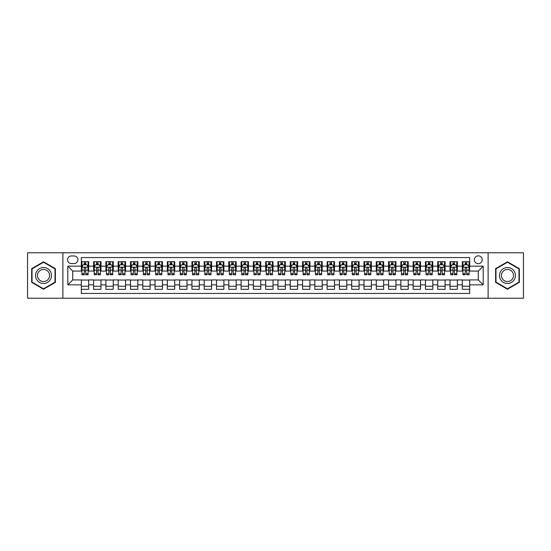 <?xml version="1.0" encoding="UTF-8"?>
<svg xmlns="http://www.w3.org/2000/svg" width="551" height="551" viewBox="0 0 551 551"><rect width="100%" height="100%" fill="white"/><g stroke="black" fill="none" stroke-linecap="round" stroke-linejoin="round"><path stroke-width="0.83" d="M478.282 255.836A3.933 3.933 0 0 0 474.349 259.769A3.933 3.933 0 0 0 478.282 263.702A3.933 3.933 0 0 0 482.215 259.769A3.933 3.933 0 0 0 478.282 255.836M488.117 298.236L523.45 298.236L523.45 252.764L488.117 252.764L488.117 298.236L62.883 298.236L62.883 252.764L27.55 252.764L27.55 298.236L62.883 298.236M469.679 261.677L462.31 261.677L462.31 266.161L457.392 266.161L457.392 271.078L462.31 271.078L462.31 266.161M457.392 266.161L457.392 261.677L450.015 261.677L450.015 266.161L445.105 266.161L445.105 271.078L450.015 271.078L450.015 266.161M445.105 266.161L445.105 261.677L437.728 261.677L437.728 266.161L432.81 266.161L432.81 271.078L437.728 271.078L437.728 266.161M432.81 266.161L432.81 261.677L425.441 261.677L425.441 266.161L420.523 266.161L420.523 271.078L425.441 271.078L425.441 266.161M420.523 266.161L420.523 261.677L413.147 261.677L413.147 266.161L408.229 266.161L408.229 271.078L413.147 271.078L413.147 266.161M408.229 266.161L408.229 261.677L400.859 261.677L400.859 266.161L395.942 266.161L395.942 271.078L400.859 271.078L400.859 266.161M395.942 266.161L395.942 261.677L388.565 261.677L388.565 266.161L383.654 266.161L383.654 271.078L388.565 271.078L388.565 266.161M383.654 266.161L383.654 261.677L376.278 261.677L376.278 266.161L371.36 266.161L371.36 271.078L376.278 271.078L376.278 266.161M371.36 266.161L371.36 261.677L363.991 261.677L363.991 266.161L359.073 266.161L359.073 271.078L363.991 271.078L363.991 266.161M359.073 266.161L359.073 261.677L351.696 261.677L351.696 266.161L346.779 266.161L346.779 271.078L351.696 271.078L351.696 266.161M346.779 266.161L346.779 261.677L339.409 261.677L339.409 266.161L334.491 266.161L334.491 271.078L339.409 271.078L339.409 266.161M334.491 266.161L334.491 261.677L327.115 261.677L327.115 266.161L322.204 266.161L322.204 271.078L327.115 271.078L327.115 266.161M322.204 266.161L322.204 261.677L314.828 261.677L314.828 266.161L309.91 266.161L309.91 271.078L314.828 271.078L314.828 266.161M309.91 266.161L309.91 261.677L302.54 261.677L302.54 266.161L297.623 266.161L297.623 271.078L302.54 271.078L302.54 266.161M297.623 266.161L297.623 261.677L290.246 261.677L290.246 266.161L285.335 266.161L285.335 271.078L290.246 271.078L290.246 266.161M285.335 266.161L285.335 261.677L277.959 261.677L277.959 266.161L273.041 266.161L273.041 271.078L277.959 271.078L277.959 266.161M273.041 266.161L273.041 261.677L265.665 261.677L265.665 266.161L260.754 266.161L260.754 271.078L265.665 271.078L265.665 266.161M260.754 266.161L260.754 261.677L253.377 261.677L253.377 266.161L248.46 266.161L248.46 271.078L253.377 271.078L253.377 266.161M248.46 266.161L248.46 261.677L241.09 261.677L241.09 266.161L236.172 266.161L236.172 271.078L241.09 271.078L241.09 266.161M236.172 266.161L236.172 261.677L228.796 261.677L228.796 266.161L223.885 266.161L223.885 271.078L228.796 271.078L228.796 266.161M223.885 266.161L223.885 261.677L216.509 261.677L216.509 266.161L211.591 266.161L211.591 271.078L216.509 271.078L216.509 266.161M211.591 266.161L211.591 261.677L204.221 261.677L204.221 266.161L199.304 266.161L199.304 271.078L204.221 271.078L204.221 266.161M199.304 266.161L199.304 261.677L191.927 261.677L191.927 266.161L187.009 266.161L187.009 271.078L191.927 271.078L191.927 266.161M187.009 266.161L187.009 261.677L179.64 261.677L179.64 266.161L174.722 266.161L174.722 271.078L179.64 271.078L179.64 266.161M174.722 266.161L174.722 261.677L167.346 261.677L167.346 266.161L162.435 266.161L162.435 271.078L167.346 271.078L167.346 266.161M162.435 266.161L162.435 261.677L155.058 261.677L155.058 266.161L150.141 266.161L150.141 271.078L155.058 271.078L155.058 266.161M150.141 266.161L150.141 261.677L142.771 261.677L142.771 266.161L137.853 266.161L137.853 271.078L142.771 271.078L142.771 266.161M137.853 266.161L137.853 261.677L130.477 261.677L130.477 266.161L125.559 266.161L125.559 271.078L130.477 271.078L130.477 266.161M125.559 266.161L125.559 261.677L118.189 261.677L118.189 266.161L113.272 266.161L113.272 271.078L118.189 271.078L118.189 266.161M113.272 266.161L113.272 261.677L105.895 261.677L105.895 266.161L100.985 266.161L100.985 271.078L105.895 271.078L105.895 266.161M100.985 266.161L100.985 261.677L93.608 261.677L93.608 271.078L88.69 271.078L88.69 261.677L81.321 261.677M81.321 289.323L88.69 289.323L88.69 279.922L93.608 279.922L93.608 289.323L100.985 289.323L100.985 279.922L105.895 279.922L105.895 284.839L100.985 284.839M105.895 284.839L105.895 289.323L113.272 289.323L113.272 279.922L118.189 279.922L118.189 284.839L113.272 284.839M118.189 284.839L118.189 289.323L125.559 289.323L125.559 279.922L130.477 279.922L130.477 284.839L125.559 284.839M130.477 284.839L130.477 289.323L137.853 289.323L137.853 279.922L142.771 279.922L142.771 284.839L137.853 284.839M142.771 284.839L142.771 289.323L150.141 289.323L150.141 279.922L155.058 279.922L155.058 284.839L150.141 284.839M155.058 284.839L155.058 289.323L162.435 289.323L162.435 279.922L167.346 279.922L167.346 284.839L162.435 284.839M167.346 284.839L167.346 289.323L174.722 289.323L174.722 279.922L179.64 279.922L179.64 284.839L174.722 284.839M179.64 284.839L179.64 289.323L187.009 289.323L187.009 279.922L191.927 279.922L191.927 284.839L187.009 284.839M191.927 284.839L191.927 289.323L199.304 289.323L199.304 279.922L204.221 279.922L204.221 284.839L199.304 284.839M204.221 284.839L204.221 289.323L211.591 289.323L211.591 279.922L216.509 279.922L216.509 284.839L211.591 284.839M216.509 284.839L216.509 289.323L223.885 289.323L223.885 279.922L228.796 279.922L228.796 284.839L223.885 284.839M228.796 284.839L228.796 289.323L236.172 289.323L236.172 279.922L241.09 279.922L241.09 284.839L236.172 284.839M241.09 284.839L241.09 289.323L248.46 289.323L248.46 279.922L253.377 279.922L253.377 284.839L248.46 284.839M253.377 284.839L253.377 289.323L260.754 289.323L260.754 279.922L265.665 279.922L265.665 284.839L260.754 284.839M265.665 284.839L265.665 289.323L273.041 289.323L273.041 279.922L277.959 279.922L277.959 284.839L273.041 284.839M277.959 284.839L277.959 289.323L285.335 289.323L285.335 279.922L290.246 279.922L290.246 284.839L285.335 284.839M290.246 284.839L290.246 289.323L297.623 289.323L297.623 279.922L302.54 279.922L302.54 284.839L297.623 284.839M302.54 284.839L302.54 289.323L309.91 289.323L309.91 279.922L314.828 279.922L314.828 284.839L309.91 284.839M314.828 284.839L314.828 289.323L322.204 289.323L322.204 279.922L327.115 279.922L327.115 284.839L322.204 284.839M327.115 284.839L327.115 289.323L334.491 289.323L334.491 279.922L339.409 279.922L339.409 284.839L334.491 284.839M339.409 284.839L339.409 289.323L346.779 289.323L346.779 279.922L351.696 279.922L351.696 284.839L346.779 284.839M351.696 284.839L351.696 289.323L359.073 289.323L359.073 279.922L363.991 279.922L363.991 284.839L359.073 284.839M363.991 284.839L363.991 289.323L371.36 289.323L371.36 279.922L376.278 279.922L376.278 284.839L371.36 284.839M376.278 284.839L376.278 289.323L383.654 289.323L383.654 279.922L388.565 279.922L388.565 284.839L383.654 284.839M388.565 284.839L388.565 289.323L395.942 289.323L395.942 279.922L400.859 279.922L400.859 284.839L395.942 284.839M400.859 284.839L400.859 289.323L408.229 289.323L408.229 279.922L413.147 279.922L413.147 284.839L408.229 284.839M413.147 284.839L413.147 289.323L420.523 289.323L420.523 279.922L425.441 279.922L425.441 284.839L420.523 284.839M425.441 284.839L425.441 289.323L432.81 289.323L432.81 279.922L437.728 279.922L437.728 284.839L432.81 284.839M437.728 284.839L437.728 289.323L445.105 289.323L445.105 279.922L450.015 279.922L450.015 284.839L445.105 284.839M450.015 284.839L450.015 289.323L457.392 289.323L457.392 279.922L462.31 279.922L462.31 284.839L457.392 284.839M71.361 263.578L74.068 263.578A3.809 3.809 0 0 0 77.877 259.769A3.809 3.809 0 0 0 74.068 255.96L71.361 255.96A3.809 3.809 0 0 0 67.553 259.769A3.809 3.809 0 0 0 71.361 263.578M488.117 252.764L62.883 252.764M469.679 266.161L469.679 257.558L81.321 257.558L81.321 271.078L72.718 271.078L72.718 279.922L81.321 279.922L81.321 293.442L469.679 293.442L469.679 279.922L478.282 279.922L478.282 271.078L469.679 271.078L469.679 266.161L483.199 266.161L483.199 284.839L469.679 284.839M81.321 284.839L67.801 284.839L67.801 266.161L81.321 266.161M462.31 284.839L462.31 289.323L469.679 289.323M81.321 264.749L81.934 264.749M84.269 264.749L85.742 264.749M88.077 264.749L88.69 264.749M81.321 270.954L81.934 270.954M84.269 270.954L85.742 270.954M88.077 270.954L88.69 270.954M81.321 280.046L88.69 280.046M81.321 286.251L88.69 286.251M93.608 270.954L94.221 270.954M96.556 270.954L98.03 270.954M100.365 270.954L100.985 270.954M93.608 264.749L94.221 264.749M96.556 264.749L98.03 264.749M100.365 264.749L100.985 264.749M93.608 280.046L100.985 280.046M93.608 286.251L100.985 286.251M105.895 280.046L113.272 280.046M105.895 286.251L113.272 286.251M105.895 264.749L106.515 264.749M108.85 264.749L110.324 264.749M112.659 264.749L113.272 264.749M105.895 270.954L106.515 270.954M108.85 270.954L110.324 270.954M112.659 270.954L113.272 270.954M118.189 280.046L125.559 280.046M118.189 286.251L125.559 286.251M118.189 264.749L118.802 264.749M121.137 264.749L122.611 264.749M124.946 264.749L125.559 264.749M118.189 270.954L118.802 270.954M121.137 270.954L122.611 270.954M124.946 270.954L125.559 270.954M130.477 280.046L137.853 280.046M130.477 286.251L137.853 286.251M130.477 264.749L131.09 264.749M133.425 264.749L134.905 264.749M137.24 264.749L137.853 264.749M130.477 270.954L131.09 270.954M133.425 270.954L134.905 270.954M137.24 270.954L137.853 270.954M142.771 280.046L150.141 280.046M142.771 286.251L150.141 286.251M142.771 264.749L143.384 264.749M145.719 264.749L147.193 264.749M149.528 264.749L150.141 264.749M142.771 270.954L143.384 270.954M145.719 270.954L147.193 270.954M149.528 270.954L150.141 270.954M155.058 280.046L162.435 280.046M155.058 286.251L162.435 286.251M155.058 264.749L155.671 264.749M158.006 264.749L159.48 264.749M161.815 264.749L162.435 264.749M155.058 270.954L155.671 270.954M158.006 270.954L159.48 270.954M161.815 270.954L162.435 270.954M167.346 280.046L174.722 280.046M167.346 286.251L174.722 286.251M167.346 264.749L167.965 264.749M170.3 264.749L171.774 264.749M174.109 264.749L174.722 264.749M167.346 270.954L167.965 270.954M170.3 270.954L171.774 270.954M174.109 270.954L174.722 270.954M179.64 280.046L187.009 280.046M179.64 286.251L187.009 286.251M179.64 264.749L180.253 264.749M182.588 264.749L184.062 264.749M186.396 264.749L187.009 264.749M179.64 270.954L180.253 270.954M182.588 270.954L184.062 270.954M186.396 270.954L187.009 270.954M191.927 280.046L199.304 280.046M191.927 286.251L199.304 286.251M191.927 264.749L192.54 264.749M194.875 264.749L196.356 264.749M198.691 264.749L199.304 264.749M191.927 270.954L192.54 270.954M194.875 270.954L196.356 270.954M198.691 270.954L199.304 270.954M204.221 280.046L211.591 280.046M204.221 286.251L211.591 286.251M204.221 264.749L204.834 264.749M207.169 264.749L208.643 264.749M210.978 264.749L211.591 264.749M204.221 270.954L204.834 270.954M207.169 270.954L208.643 270.954M210.978 270.954L211.591 270.954M216.509 280.046L223.885 280.046M216.509 286.251L223.885 286.251M216.509 264.749L217.122 264.749M219.456 264.749L220.93 264.749M223.265 264.749L223.885 264.749M216.509 270.954L217.122 270.954M219.456 270.954L220.93 270.954M223.265 270.954L223.885 270.954M228.796 280.046L236.172 280.046M228.796 286.251L236.172 286.251M228.796 264.749L229.416 264.749M231.751 264.749L233.225 264.749M235.559 264.749L236.172 264.749M228.796 270.954L229.416 270.954M231.751 270.954L233.225 270.954M235.559 270.954L236.172 270.954M241.09 280.046L248.46 280.046M241.09 286.251L248.46 286.251M241.09 264.749L241.703 264.749M244.038 264.749L245.512 264.749M247.847 264.749L248.46 264.749M241.09 270.954L241.703 270.954M244.038 270.954L245.512 270.954M247.847 270.954L248.46 270.954M253.377 280.046L260.754 280.046M253.377 286.251L260.754 286.251M253.377 264.749L253.99 264.749M256.325 264.749L257.799 264.749M260.141 264.749L260.754 264.749M253.377 270.954L253.99 270.954M256.325 270.954L257.799 270.954M260.141 270.954L260.754 270.954M265.665 280.046L273.041 280.046M265.665 286.251L273.041 286.251M265.665 264.749L266.285 264.749M268.619 264.749L270.093 264.749M272.428 264.749L273.041 264.749M265.665 270.954L266.285 270.954M268.619 270.954L270.093 270.954M272.428 270.954L273.041 270.954M277.959 280.046L285.335 280.046M277.959 286.251L285.335 286.251M277.959 264.749L278.572 264.749M280.907 264.749L282.381 264.749M284.715 264.749L285.335 264.749M277.959 270.954L278.572 270.954M280.907 270.954L282.381 270.954M284.715 270.954L285.335 270.954M290.246 280.046L297.623 280.046M290.246 286.251L297.623 286.251M290.246 264.749L290.859 264.749M293.201 264.749L294.675 264.749M297.01 264.749L297.623 264.749M290.246 270.954L290.859 270.954M293.201 270.954L294.675 270.954M297.01 270.954L297.623 270.954M302.54 280.046L309.91 280.046M302.54 286.251L309.91 286.251M302.54 264.749L303.153 264.749M305.488 264.749L306.962 264.749M309.297 264.749L309.91 264.749M302.54 270.954L303.153 270.954M305.488 270.954L306.962 270.954M309.297 270.954L309.91 270.954M314.828 280.046L322.204 280.046M314.828 286.251L322.204 286.251M314.828 264.749L315.441 264.749M317.775 264.749L319.249 264.749M321.584 264.749L322.204 264.749M314.828 270.954L315.441 270.954M317.775 270.954L319.249 270.954M321.584 270.954L322.204 270.954M327.115 280.046L334.491 280.046M327.115 286.251L334.491 286.251M327.115 264.749L327.735 264.749M330.07 264.749L331.544 264.749M333.878 264.749L334.491 264.749M327.115 270.954L327.735 270.954M330.07 270.954L331.544 270.954M333.878 270.954L334.491 270.954M339.409 280.046L346.779 280.046M339.409 286.251L346.779 286.251M339.409 264.749L340.022 264.749M342.357 264.749L343.831 264.749M346.166 264.749L346.779 264.749M339.409 270.954L340.022 270.954M342.357 270.954L343.831 270.954M346.166 270.954L346.779 270.954M351.696 280.046L359.073 280.046M351.696 286.251L359.073 286.251M351.696 264.749L352.309 264.749M354.644 264.749L356.125 264.749M358.46 264.749L359.073 264.749M351.696 270.954L352.309 270.954M354.644 270.954L356.125 270.954M358.46 270.954L359.073 270.954M363.991 280.046L371.36 280.046M363.991 286.251L371.36 286.251M363.991 264.749L364.604 264.749M366.938 264.749L368.412 264.749M370.747 264.749L371.36 264.749M363.991 270.954L364.604 270.954M366.938 270.954L368.412 270.954M370.747 270.954L371.36 270.954M376.278 280.046L383.654 280.046M376.278 286.251L383.654 286.251M376.278 264.749L376.891 264.749M379.226 264.749L380.7 264.749M383.035 264.749L383.654 264.749M376.278 270.954L376.891 270.954M379.226 270.954L380.7 270.954M383.035 270.954L383.654 270.954M388.565 280.046L395.942 280.046M388.565 286.251L395.942 286.251M388.565 264.749L389.185 264.749M391.52 264.749L392.994 264.749M395.329 264.749L395.942 264.749M388.565 270.954L389.185 270.954M391.52 270.954L392.994 270.954M395.329 270.954L395.942 270.954M400.859 280.046L408.229 280.046M400.859 286.251L408.229 286.251M400.859 264.749L401.472 264.749M403.807 264.749L405.281 264.749M407.616 264.749L408.229 264.749M400.859 270.954L401.472 270.954M403.807 270.954L405.281 270.954M407.616 270.954L408.229 270.954M413.147 280.046L420.523 280.046M413.147 286.251L420.523 286.251M413.147 264.749L413.76 264.749M416.095 264.749L417.575 264.749M419.91 264.749L420.523 264.749M413.147 270.954L413.76 270.954M416.095 270.954L417.575 270.954M419.91 270.954L420.523 270.954M425.441 280.046L432.81 280.046M425.441 286.251L432.81 286.251M425.441 264.749L426.054 264.749M428.389 264.749L429.863 264.749M432.198 264.749L432.81 264.749M425.441 270.954L426.054 270.954M428.389 270.954L429.863 270.954M432.198 270.954L432.81 270.954M437.728 280.046L445.105 280.046M437.728 286.251L445.105 286.251M437.728 264.749L438.341 264.749M440.676 264.749L442.15 264.749M444.485 264.749L445.105 264.749M437.728 270.954L438.341 270.954M440.676 270.954L442.15 270.954M444.485 270.954L445.105 270.954M450.015 280.046L457.392 280.046M450.015 286.251L457.392 286.251M450.015 264.749L450.635 264.749M452.97 264.749L454.444 264.749M456.779 264.749L457.392 264.749M450.015 270.954L450.635 270.954M452.97 270.954L454.444 270.954M456.779 270.954L457.392 270.954M462.31 280.046L469.679 280.046M462.31 286.251L469.679 286.251M462.31 264.749L462.923 264.749M465.258 264.749L466.731 264.749M469.066 264.749L469.679 264.749M462.31 270.954L462.923 270.954M465.258 270.954L466.731 270.954M469.066 270.954L469.679 270.954M72.718 271.078L67.801 266.161M72.718 279.922L67.801 284.839M483.199 266.161L478.282 271.078M483.199 284.839L478.282 279.922M43.529 289.192L55.389 282.346L55.389 268.654L43.529 261.808L31.669 268.654L31.669 282.346L43.529 289.192M519.331 268.654L507.471 261.808L495.611 268.654L495.611 282.346L507.471 289.192L519.331 282.346L519.331 268.654M85.742 263.275L84.269 263.275M88.077 273.764L85.742 273.764L85.742 274.763L88.077 274.763L88.077 267.263L86.851 264.811L83.16 264.811L81.934 267.263L81.934 274.763L84.269 274.763L84.269 273.764L81.934 273.764M81.934 267.263L81.934 261.677M88.077 267.263L88.077 261.677M84.269 264.811L84.269 261.677M85.742 261.677L85.742 264.811M85.742 273.764L85.742 268.185C85.253 267.242 84.758 267.242 84.269 268.185L84.269 273.764M43.529 267.51A7.989 7.989 0 0 0 35.539 275.5A7.989 7.989 0 0 0 43.529 283.49A7.989 7.989 0 0 0 51.518 275.5A7.989 7.989 0 0 0 43.529 267.51M43.529 269.453A6.047 6.047 0 0 0 37.482 275.5A6.047 6.047 0 0 0 43.529 281.547A6.047 6.047 0 0 0 49.576 275.5A6.047 6.047 0 0 0 43.529 269.453M55.017 282.133L43.529 288.772L32.034 282.133L32.034 268.867L43.529 262.228L55.017 268.867L55.017 282.133M500.556 271.505A7.989 7.989 0 0 0 503.476 282.415A7.989 7.989 0 0 0 514.393 279.495A7.989 7.989 0 0 0 511.466 268.585A7.989 7.989 0 0 0 500.556 271.505M502.237 272.476A6.047 6.047 0 0 0 504.447 280.735A6.047 6.047 0 0 0 512.712 278.524A6.047 6.047 0 0 0 510.495 270.265A6.047 6.047 0 0 0 502.237 272.476M518.966 268.867L518.966 282.133L507.471 288.772L495.983 282.133L495.983 268.867L507.471 262.228L518.966 268.867M98.03 263.275L96.556 263.275M100.365 273.764L98.03 273.764L98.03 274.763L100.365 274.763L100.365 267.263L99.139 264.811L95.454 264.811L94.221 267.263L94.221 274.763L96.556 274.763L96.556 273.764L94.221 273.764M94.221 267.263L94.221 261.677M100.365 267.263L100.365 261.677M96.556 264.811L96.556 261.677M98.03 261.677L98.03 264.811M98.03 273.764L98.03 268.185C97.541 267.242 97.052 267.242 96.556 268.185L96.556 273.764M110.324 263.275L108.85 263.275M112.659 273.764L110.324 273.764L110.324 274.763L112.659 274.763L112.659 267.263L111.426 264.811L107.741 264.811L106.515 267.263L106.515 274.763L108.85 274.763L108.85 273.764L106.515 273.764M106.515 267.263L106.515 261.677M112.659 267.263L112.659 261.677M108.85 264.811L108.85 261.677M110.324 261.677L110.324 264.811M110.324 273.764L110.324 268.185C109.835 267.242 109.339 267.242 108.85 268.185L108.85 273.764M122.611 263.275L121.137 263.275M124.946 273.764L122.611 273.764L122.611 274.763L124.946 274.763L124.946 267.263L123.72 264.811L120.035 264.811L118.802 267.263L118.802 274.763L121.137 274.763L121.137 273.764L118.802 273.764M118.802 267.263L118.802 261.677M124.946 267.263L124.946 261.677M121.137 264.811L121.137 261.677M122.611 261.677L122.611 264.811M122.611 273.764L122.611 268.185C122.122 267.242 121.633 267.242 121.137 268.185L121.137 273.764M134.905 263.275L133.425 263.275M137.24 273.764L134.905 273.764L134.905 274.763L137.24 274.763L137.24 267.263L136.007 264.811L132.323 264.811L131.09 267.263L131.09 274.763L133.425 274.763L133.425 273.764L131.09 273.764M131.09 267.263L131.09 261.677M137.24 267.263L137.24 261.677M133.425 264.811L133.425 261.677M134.905 261.677L134.905 264.811M134.905 273.764L134.905 268.185C134.41 267.242 133.921 267.242 133.425 268.185L133.425 273.764M147.193 263.275L145.719 263.275M149.528 273.764L147.193 273.764L147.193 274.763L149.528 274.763L149.528 267.263L148.302 264.811L144.61 264.811L143.384 267.263L143.384 274.763L145.719 274.763L145.719 273.764L143.384 273.764M143.384 267.263L143.384 261.677M149.528 267.263L149.528 261.677M145.719 264.811L145.719 261.677M147.193 261.677L147.193 264.811M147.193 273.764L147.193 268.185C146.704 267.242 146.208 267.242 145.719 268.185L145.719 273.764M159.48 263.275L158.006 263.275M161.815 273.764L159.48 273.764L159.48 274.763L161.815 274.763L161.815 267.263L160.589 264.811L156.904 264.811L155.671 267.263L155.671 274.763L158.006 274.763L158.006 273.764L155.671 273.764M155.671 267.263L155.671 261.677M161.815 267.263L161.815 261.677M158.006 264.811L158.006 261.677M159.48 261.677L159.48 264.811M159.48 273.764L159.48 268.185C158.991 267.242 158.502 267.242 158.006 268.185L158.006 273.764M171.774 263.275L170.3 263.275M174.109 273.764L171.774 273.764L171.774 274.763L174.109 274.763L174.109 267.263L172.876 264.811L169.191 264.811L167.965 267.263L167.965 274.763L170.3 274.763L170.3 273.764L167.965 273.764M167.965 267.263L167.965 261.677M174.109 267.263L174.109 261.677M170.3 264.811L170.3 261.677M171.774 261.677L171.774 264.811M171.774 273.764L171.774 268.185C171.278 267.242 170.789 267.242 170.3 268.185L170.3 273.764M184.062 263.275L182.588 263.275M186.396 273.764L184.062 273.764L184.062 274.763L186.396 274.763L186.396 267.263L185.17 264.811L181.479 264.811L180.253 267.263L180.253 274.763L182.588 274.763L182.588 273.764L180.253 273.764M180.253 267.263L180.253 261.677M186.396 267.263L186.396 261.677M182.588 264.811L182.588 261.677M184.062 261.677L184.062 264.811M184.062 273.764L184.062 268.185C183.573 267.242 183.084 267.242 182.588 268.185L182.588 273.764M196.356 263.275L194.875 263.275M198.691 273.764L196.356 273.764L196.356 274.763L198.691 274.763L198.691 267.263L197.458 264.811L193.773 264.811L192.54 267.263L192.54 274.763L194.875 274.763L194.875 273.764L192.54 273.764M192.54 267.263L192.54 261.677M198.691 267.263L198.691 261.677M194.875 264.811L194.875 261.677M196.356 261.677L196.356 264.811M196.356 273.764L196.356 268.185C195.86 267.242 195.371 267.242 194.875 268.185L194.875 273.764M208.643 263.275L207.169 263.275M210.978 273.764L208.643 273.764L208.643 274.763L210.978 274.763L210.978 267.263L209.752 264.811L206.06 264.811L204.834 267.263L204.834 274.763L207.169 274.763L207.169 273.764L204.834 273.764M204.834 267.263L204.834 261.677M210.978 267.263L210.978 261.677M207.169 264.811L207.169 261.677M208.643 261.677L208.643 264.811M208.643 273.764L208.643 268.185C208.154 267.242 207.658 267.242 207.169 268.185L207.169 273.764M220.93 263.275L219.456 263.275M223.265 273.764L220.93 273.764L220.93 274.763L223.265 274.763L223.265 267.263L222.039 264.811L218.354 264.811L217.122 267.263L217.122 274.763L219.456 274.763L219.456 273.764L217.122 273.764M217.122 267.263L217.122 261.677M223.265 267.263L223.265 261.677M219.456 264.811L219.456 261.677M220.93 261.677L220.93 264.811M220.93 273.764L220.93 268.185C220.441 267.242 219.952 267.242 219.456 268.185L219.456 273.764M233.225 263.275L231.751 263.275M235.559 273.764L233.225 273.764L233.225 274.763L235.559 274.763L235.559 267.263L234.327 264.811L230.642 264.811L229.416 267.263L229.416 274.763L231.751 274.763L231.751 273.764L229.416 273.764M229.416 267.263L229.416 261.677M235.559 267.263L235.559 261.677M231.751 264.811L231.751 261.677M233.225 261.677L233.225 264.811M233.225 273.764L233.225 268.185C232.729 267.242 232.24 267.242 231.751 268.185L231.751 273.764M245.512 263.275L244.038 263.275M247.847 273.764L245.512 273.764L245.512 274.763L247.847 274.763L247.847 267.263L246.621 264.811L242.929 264.811L241.703 267.263L241.703 274.763L244.038 274.763L244.038 273.764L241.703 273.764M241.703 267.263L241.703 261.677M247.847 267.263L247.847 261.677M244.038 264.811L244.038 261.677M245.512 261.677L245.512 264.811M245.512 273.764L245.512 268.185C245.023 267.242 244.527 267.242 244.038 268.185L244.038 273.764M257.799 263.275L256.325 263.275M260.141 273.764L257.799 273.764L257.799 274.763L260.141 274.763L260.141 267.263L258.908 264.811L255.223 264.811L253.99 267.263L253.99 274.763L256.325 274.763L256.325 273.764L253.99 273.764M253.99 267.263L253.99 261.677M260.141 267.263L260.141 261.677M256.325 264.811L256.325 261.677M257.799 261.677L257.799 264.811M257.799 273.764L257.799 268.185C257.31 267.242 256.821 267.242 256.325 268.185L256.325 273.764M270.093 263.275L268.619 263.275M272.428 273.764L270.093 273.764L270.093 274.763L272.428 274.763L272.428 267.263L271.195 264.811L267.51 264.811L266.285 267.263L266.285 274.763L268.619 274.763L268.619 273.764L266.285 273.764M266.285 267.263L266.285 261.677M272.428 267.263L272.428 261.677M268.619 264.811L268.619 261.677M270.093 261.677L270.093 264.811M270.093 273.764L270.093 268.185C269.604 267.242 269.108 267.242 268.619 268.185L268.619 273.764M282.381 263.275L280.907 263.275M284.715 273.764L282.381 273.764L282.381 274.763L284.715 274.763L284.715 267.263L283.49 264.811L279.805 264.811L278.572 267.263L278.572 274.763L280.907 274.763L280.907 273.764L278.572 273.764M278.572 267.263L278.572 261.677M284.715 267.263L284.715 261.677M280.907 264.811L280.907 261.677M282.381 261.677L282.381 264.811M282.381 273.764L282.381 268.185C281.892 267.242 281.403 267.242 280.907 268.185L280.907 273.764M294.675 263.275L293.201 263.275M297.01 273.764L294.675 273.764L294.675 274.763L297.01 274.763L297.01 267.263L295.777 264.811L292.092 264.811L290.859 267.263L290.859 274.763L293.201 274.763L293.201 273.764L290.859 273.764M290.859 267.263L290.859 261.677M297.01 267.263L297.01 261.677M293.201 264.811L293.201 261.677M294.675 261.677L294.675 264.811M294.675 273.764L294.675 268.185C294.179 267.242 293.69 267.242 293.201 268.185L293.201 273.764M306.962 263.275L305.488 263.275M309.297 273.764L306.962 273.764L306.962 274.763L309.297 274.763L309.297 267.263L308.071 264.811L304.379 264.811L303.153 267.263L303.153 274.763L305.488 274.763L305.488 273.764L303.153 273.764M303.153 267.263L303.153 261.677M309.297 267.263L309.297 261.677M305.488 264.811L305.488 261.677M306.962 261.677L306.962 264.811M306.962 273.764L306.962 268.185C306.473 267.242 305.977 267.242 305.488 268.185L305.488 273.764M319.249 263.275L317.775 263.275M321.584 273.764L319.249 273.764L319.249 274.763L321.584 274.763L321.584 267.263L320.358 264.811L316.673 264.811L315.441 267.263L315.441 274.763L317.775 274.763L317.775 273.764L315.441 273.764M315.441 267.263L315.441 261.677M321.584 267.263L321.584 261.677M317.775 264.811L317.775 261.677M319.249 261.677L319.249 264.811M319.249 273.764L319.249 268.185C318.76 267.242 318.271 267.242 317.775 268.185L317.775 273.764M331.544 263.275L330.07 263.275M333.878 273.764L331.544 273.764L331.544 274.763L333.878 274.763L333.878 267.263L332.646 264.811L328.961 264.811L327.735 267.263L327.735 274.763L330.07 274.763L330.07 273.764L327.735 273.764M327.735 267.263L327.735 261.677M333.878 267.263L333.878 261.677M330.07 264.811L330.07 261.677M331.544 261.677L331.544 264.811M331.544 273.764L331.544 268.185C331.055 267.242 330.559 267.242 330.07 268.185L330.07 273.764M343.831 263.275L342.357 263.275M346.166 273.764L343.831 273.764L343.831 274.763L346.166 274.763L346.166 267.263L344.94 264.811L341.248 264.811L340.022 267.263L340.022 274.763L342.357 274.763L342.357 273.764L340.022 273.764M340.022 267.263L340.022 261.677M346.166 267.263L346.166 261.677M342.357 264.811L342.357 261.677M343.831 261.677L343.831 264.811M343.831 273.764L343.831 268.185C343.342 267.242 342.853 267.242 342.357 268.185L342.357 273.764M356.125 263.275L354.644 263.275M358.46 273.764L356.125 273.764L356.125 274.763L358.46 274.763L358.46 267.263L357.227 264.811L353.542 264.811L352.309 267.263L352.309 274.763L354.644 274.763L354.644 273.764L352.309 273.764M352.309 267.263L352.309 261.677M358.46 267.263L358.46 261.677M354.644 264.811L354.644 261.677M356.125 261.677L356.125 264.811M356.125 273.764L356.125 268.185C355.629 267.242 355.14 267.242 354.644 268.185L354.644 273.764M368.412 263.275L366.938 263.275M370.747 273.764L368.412 273.764L368.412 274.763L370.747 274.763L370.747 267.263L369.521 264.811L365.83 264.811L364.604 267.263L364.604 274.763L366.938 274.763L366.938 273.764L364.604 273.764M364.604 267.263L364.604 261.677M370.747 267.263L370.747 261.677M366.938 264.811L366.938 261.677M368.412 261.677L368.412 264.811M368.412 273.764L368.412 268.185C367.923 267.242 367.427 267.242 366.938 268.185L366.938 273.764M380.7 263.275L379.226 263.275M383.035 273.764L380.7 273.764L380.7 274.763L383.035 274.763L383.035 267.263L381.809 264.811L378.124 264.811L376.891 267.263L376.891 274.763L379.226 274.763L379.226 273.764L376.891 273.764M376.891 267.263L376.891 261.677M383.035 267.263L383.035 261.677M379.226 264.811L379.226 261.677M380.7 261.677L380.7 264.811M380.7 273.764L380.7 268.185C380.211 267.242 379.722 267.242 379.226 268.185L379.226 273.764M392.994 263.275L391.52 263.275M395.329 273.764L392.994 273.764L392.994 274.763L395.329 274.763L395.329 267.263L394.096 264.811L390.411 264.811L389.185 267.263L389.185 274.763L391.52 274.763L391.52 273.764L389.185 273.764M389.185 267.263L389.185 261.677M395.329 267.263L395.329 261.677M391.52 264.811L391.52 261.677M392.994 261.677L392.994 264.811M392.994 273.764L392.994 268.185C392.498 267.242 392.009 267.242 391.52 268.185L391.52 273.764M405.281 263.275L403.807 263.275M407.616 273.764L405.281 273.764L405.281 274.763L407.616 274.763L407.616 267.263L406.39 264.811L402.698 264.811L401.472 267.263L401.472 274.763L403.807 274.763L403.807 273.764L401.472 273.764M401.472 267.263L401.472 261.677M407.616 267.263L407.616 261.677M403.807 264.811L403.807 261.677M405.281 261.677L405.281 264.811M405.281 273.764L405.281 268.185C404.792 267.242 404.296 267.242 403.807 268.185L403.807 273.764M417.575 263.275L416.095 263.275M419.91 273.764L417.575 273.764L417.575 274.763L419.91 274.763L419.91 267.263L418.677 264.811L414.993 264.811L413.76 267.263L413.76 274.763L416.095 274.763L416.095 273.764L413.76 273.764M413.76 267.263L413.76 261.677M419.91 267.263L419.91 261.677M416.095 264.811L416.095 261.677M417.575 261.677L417.575 264.811M417.575 273.764L417.575 268.185C417.079 267.242 416.59 267.242 416.095 268.185L416.095 273.764M429.863 263.275L428.389 263.275M432.198 273.764L429.863 273.764L429.863 274.763L432.198 274.763L432.198 267.263L430.965 264.811L427.28 264.811L426.054 267.263L426.054 274.763L428.389 274.763L428.389 273.764L426.054 273.764M426.054 267.263L426.054 261.677M432.198 267.263L432.198 261.677M428.389 264.811L428.389 261.677M429.863 261.677L429.863 264.811M429.863 273.764L429.863 268.185C429.374 267.242 428.878 267.242 428.389 268.185L428.389 273.764M442.15 263.275L440.676 263.275M444.485 273.764L442.15 273.764L442.15 274.763L444.485 274.763L444.485 267.263L443.259 264.811L439.574 264.811L438.341 267.263L438.341 274.763L440.676 274.763L440.676 273.764L438.341 273.764M438.341 267.263L438.341 261.677M444.485 267.263L444.485 261.677M440.676 264.811L440.676 261.677M442.15 261.677L442.15 264.811M442.15 273.764L442.15 268.185C441.661 267.242 441.172 267.242 440.676 268.185L440.676 273.764M454.444 263.275L452.97 263.275M456.779 273.764L454.444 273.764L454.444 274.763L456.779 274.763L456.779 267.263L455.546 264.811L451.861 264.811L450.635 267.263L450.635 274.763L452.97 274.763L452.97 273.764L450.635 273.764M450.635 267.263L450.635 261.677M456.779 267.263L456.779 261.677M452.97 264.811L452.97 261.677M454.444 261.677L454.444 264.811M454.444 273.764L454.444 268.185C453.948 267.242 453.459 267.242 452.97 268.185L452.97 273.764M466.731 263.275L465.258 263.275M469.066 273.764L466.731 273.764L466.731 274.763L469.066 274.763L469.066 267.263L467.84 264.811L464.149 264.811L462.923 267.263L462.923 274.763L465.258 274.763L465.258 273.764L462.923 273.764M462.923 267.263L462.923 261.677M469.066 267.263L469.066 261.677M465.258 264.811L465.258 261.677M466.731 261.677L466.731 264.811M466.731 273.764L466.731 268.185C466.242 267.242 465.747 267.242 465.258 268.185L465.258 273.764M93.608 284.839L88.69 284.839M93.608 266.161L88.69 266.161M88.05 267.207L81.961 267.207M81.934 265.486L82.822 265.486M87.189 265.486L88.077 265.486M84.269 270.114L81.934 270.114M88.077 270.114L85.742 270.114M85.742 264.053L84.269 264.053M100.337 267.207L94.255 267.207M94.221 265.486L95.116 265.486M99.476 265.486L100.365 265.486M96.556 270.114L94.221 270.114M100.365 270.114L98.03 270.114M98.03 264.053L96.556 264.053M112.624 267.207L106.543 267.207M106.515 265.486L107.404 265.486M111.77 265.486L112.659 265.486M108.85 270.114L106.515 270.114M112.659 270.114L110.324 270.114M110.324 264.053L108.85 264.053M124.919 267.207L118.837 267.207M118.802 265.486L119.691 265.486M124.058 265.486L124.946 265.486M121.137 270.114L118.802 270.114M124.946 270.114L122.611 270.114M122.611 264.053L121.137 264.053M137.206 267.207L131.124 267.207M131.09 265.486L131.985 265.486M136.345 265.486L137.24 265.486M133.425 270.114L131.09 270.114M137.24 270.114L134.905 270.114M134.905 264.053L133.425 264.053M149.5 267.207L143.412 267.207M143.384 265.486L144.272 265.486M148.639 265.486L149.528 265.486M145.719 270.114L143.384 270.114M149.528 270.114L147.193 270.114M147.193 264.053L145.719 264.053M161.787 267.207L155.706 267.207M155.671 265.486L156.567 265.486M160.926 265.486L161.815 265.486M158.006 270.114L155.671 270.114M161.815 270.114L159.48 270.114M159.48 264.053L158.006 264.053M174.075 267.207L167.993 267.207M167.965 265.486L168.854 265.486M173.214 265.486L174.109 265.486M170.3 270.114L167.965 270.114M174.109 270.114L171.774 270.114M171.774 264.053L170.3 264.053M186.369 267.207L180.28 267.207M180.253 265.486L181.141 265.486M185.508 265.486L186.396 265.486M182.588 270.114L180.253 270.114M186.396 270.114L184.062 270.114M184.062 264.053L182.588 264.053M198.656 267.207L192.575 267.207M192.54 265.486L193.435 265.486M197.795 265.486L198.691 265.486M194.875 270.114L192.54 270.114M198.691 270.114L196.356 270.114M196.356 264.053L194.875 264.053M210.95 267.207L204.862 267.207M204.834 265.486L205.723 265.486M210.089 265.486L210.978 265.486M207.169 270.114L204.834 270.114M210.978 270.114L208.643 270.114M208.643 264.053L207.169 264.053M223.238 267.207L217.156 267.207M217.122 265.486L218.017 265.486M222.377 265.486L223.265 265.486M219.456 270.114L217.122 270.114M223.265 270.114L220.93 270.114M220.93 264.053L219.456 264.053M235.525 267.207L229.443 267.207M229.416 265.486L230.304 265.486M234.664 265.486L235.559 265.486M231.751 270.114L229.416 270.114M235.559 270.114L233.225 270.114M233.225 264.053L231.751 264.053M247.819 267.207L241.731 267.207M241.703 265.486L242.592 265.486M246.958 265.486L247.847 265.486M244.038 270.114L241.703 270.114M247.847 270.114L245.512 270.114M245.512 264.053L244.038 264.053M260.106 267.207L254.025 267.207M253.99 265.486L254.886 265.486M259.245 265.486L260.141 265.486M256.325 270.114L253.99 270.114M260.141 270.114L257.799 270.114M257.799 264.053L256.325 264.053M272.394 267.207L266.312 267.207M266.285 265.486L267.173 265.486M271.54 265.486L272.428 265.486M268.619 270.114L266.285 270.114M272.428 270.114L270.093 270.114M270.093 264.053L268.619 264.053M284.688 267.207L278.606 267.207M278.572 265.486L279.46 265.486M283.827 265.486L284.715 265.486M280.907 270.114L278.572 270.114M284.715 270.114L282.381 270.114M282.381 264.053L280.907 264.053M296.975 267.207L290.894 267.207M290.859 265.486L291.755 265.486M296.114 265.486L297.01 265.486M293.201 270.114L290.859 270.114M297.01 270.114L294.675 270.114M294.675 264.053L293.201 264.053M309.269 267.207L303.181 267.207M303.153 265.486L304.042 265.486M308.408 265.486L309.297 265.486M305.488 270.114L303.153 270.114M309.297 270.114L306.962 270.114M306.962 264.053L305.488 264.053M321.557 267.207L315.475 267.207M315.441 265.486L316.336 265.486M320.696 265.486L321.584 265.486M317.775 270.114L315.441 270.114M321.584 270.114L319.249 270.114M319.249 264.053L317.775 264.053M333.844 267.207L327.762 267.207M327.735 265.486L328.623 265.486M332.983 265.486L333.878 265.486M330.07 270.114L327.735 270.114M333.878 270.114L331.544 270.114M331.544 264.053L330.07 264.053M346.138 267.207L340.05 267.207M340.022 265.486L340.911 265.486M345.277 265.486L346.166 265.486M342.357 270.114L340.022 270.114M346.166 270.114L343.831 270.114M343.831 264.053L342.357 264.053M358.425 267.207L352.344 267.207M352.309 265.486L353.205 265.486M357.565 265.486L358.46 265.486M354.644 270.114L352.309 270.114M358.46 270.114L356.125 270.114M356.125 264.053L354.644 264.053M370.72 267.207L364.631 267.207M364.604 265.486L365.492 265.486M369.859 265.486L370.747 265.486M366.938 270.114L364.604 270.114M370.747 270.114L368.412 270.114M368.412 264.053L366.938 264.053M383.007 267.207L376.925 267.207M376.891 265.486L377.786 265.486M382.146 265.486L383.035 265.486M379.226 270.114L376.891 270.114M383.035 270.114L380.7 270.114M380.7 264.053L379.226 264.053M395.294 267.207L389.213 267.207M389.185 265.486L390.074 265.486M394.433 265.486L395.329 265.486M391.52 270.114L389.185 270.114M395.329 270.114L392.994 270.114M392.994 264.053L391.52 264.053M407.588 267.207L401.5 267.207M401.472 265.486L402.361 265.486M406.728 265.486L407.616 265.486M403.807 270.114L401.472 270.114M407.616 270.114L405.281 270.114M405.281 264.053L403.807 264.053M419.876 267.207L413.794 267.207M413.76 265.486L414.655 265.486M419.015 265.486L419.91 265.486M416.095 270.114L413.76 270.114M419.91 270.114L417.575 270.114M417.575 264.053L416.095 264.053M432.163 267.207L426.081 267.207M426.054 265.486L426.942 265.486M431.309 265.486L432.198 265.486M428.389 270.114L426.054 270.114M432.198 270.114L429.863 270.114M429.863 264.053L428.389 264.053M444.457 267.207L438.376 267.207M438.341 265.486L439.23 265.486M443.596 265.486L444.485 265.486M440.676 270.114L438.341 270.114M444.485 270.114L442.15 270.114M442.15 264.053L440.676 264.053M456.745 267.207L450.663 267.207M450.635 265.486L451.524 265.486M455.884 265.486L456.779 265.486M452.97 270.114L450.635 270.114M456.779 270.114L454.444 270.114M454.444 264.053L452.97 264.053M469.039 267.207L462.95 267.207M462.923 265.486L463.811 265.486M468.178 265.486L469.066 265.486M465.258 270.114L462.923 270.114M469.066 270.114L466.731 270.114M466.731 264.053L465.258 264.053"/></g></svg>
